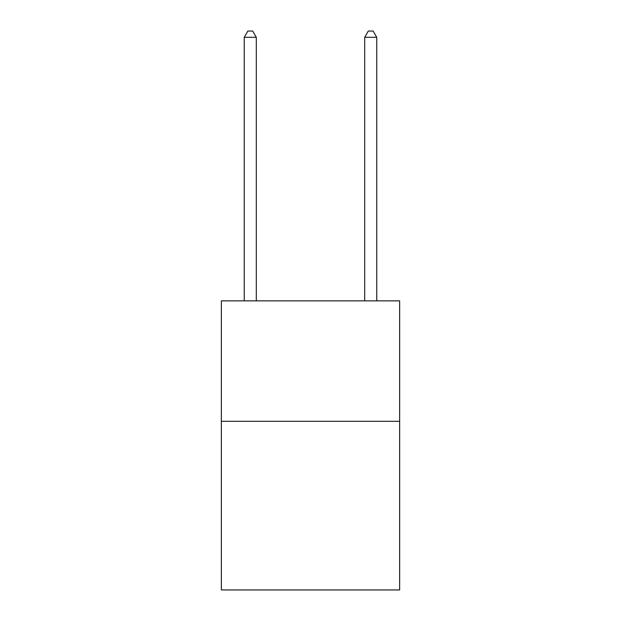 <?xml version="1.0" encoding="UTF-8"?>
<svg xmlns="http://www.w3.org/2000/svg" width="621" height="621" viewBox="0 0 621 621"><rect width="100%" height="100%" fill="white"/><g stroke="black" fill="none" stroke-linecap="round" stroke-linejoin="round"><path stroke-width="0.93" d="M399.637 421.317L399.637 589.95L221.363 589.95L221.363 300.867L399.637 300.867L399.637 421.317L221.363 421.317M256.294 300.867L256.294 37.314L244.255 37.314L244.255 300.867M244.255 37.314L247.864 31.05L252.685 31.05L256.294 37.314M376.745 300.867L376.745 37.314L364.706 37.314L364.706 300.867M364.706 37.314L368.315 31.05L373.136 31.05L376.745 37.314"/></g></svg>

